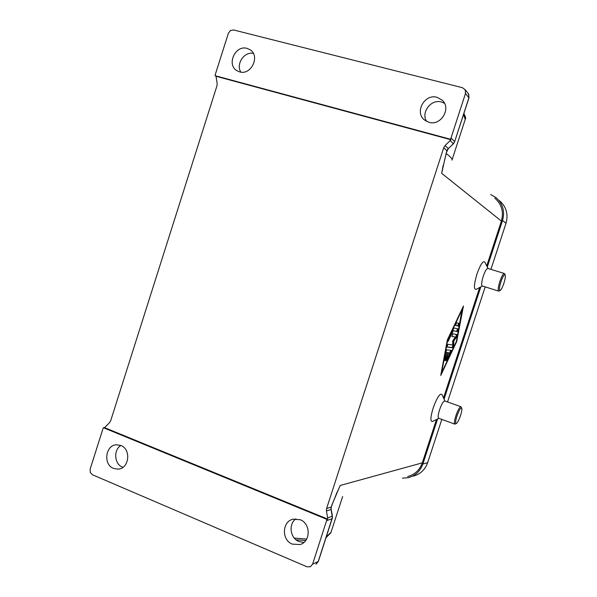 <?xml version="1.0" encoding="UTF-8"?>
<svg xmlns="http://www.w3.org/2000/svg" width="597" height="597" viewBox="0 0 597 597"><rect width="100%" height="100%" fill="white"/><g stroke="black" fill="none" stroke-linecap="round" stroke-linejoin="round"><path stroke-width="0.9" d="M456.429 423.489L454.869 424.124C454.041 423.407 454.384 420.587 455.907 415.669C457.914 409.975 459.586 406.99 460.921 406.714L461.75 408.176C462.1 409.4 461.697 411.84 460.541 415.505C459.056 419.81 457.683 422.475 456.429 423.489C455.22 423.676 455.399 421.169 456.966 415.952C459.123 410.005 460.712 407.415 461.75 408.176M454.869 424.124L438.668 418.258C437.773 417.519 438.071 414.699 439.571 409.803C441.579 404.139 443.295 401.184 444.705 400.938L460.921 406.714M438.847 418.325L432.594 421.445C430.191 421.892 430.37 417.437 433.138 408.072C437.034 397.43 439.982 392.93 441.974 394.557L444.914 401.012M505.174 274.866L504.346 273.501C503.167 273.657 501.674 276.314 499.868 281.493C498.189 287.008 497.794 290.224 498.682 291.127L500.174 290.478M503.868 283.329C505.159 279.187 505.614 276.396 505.219 274.948C504.293 274.113 502.861 276.411 500.913 281.851C499.189 287.657 498.965 290.523 500.241 290.44C501.331 289.582 502.54 287.209 503.868 283.329M504.346 273.501L487.816 268.404C486.562 268.531 485.04 271.172 483.234 276.314C481.578 281.806 481.234 285.015 482.204 285.941L498.682 291.127M482.406 286.008L476.175 289.396C473.63 289.672 473.876 284.59 476.913 274.157C480.436 264.411 483.092 260.419 484.883 262.173L488.01 268.463M120.825 445.481C113.251 450.011 114.34 464.16 122.527 467.167L122.952 467.332M113.564 468.436C102.915 464.563 105.445 444.907 116.602 444.78L120.855 445.489C131.377 449.175 129.243 468.63 118.251 469.145L113.564 468.436M295.918 518.845C288.232 524.032 290.12 538.24 298.963 541.546L303.888 542.434M292.299 544.113C281.351 540.091 282.015 521.338 293.149 519.174L300.201 519.726C310.903 523.524 310.791 541.845 300.015 544.546L292.299 544.113M247.076 48.387L250.158 49.79C260.449 56.103 251.083 75.625 239.606 71.879L236.919 70.707C226.263 64.722 235.337 44.723 247.076 48.387M444.489 103.266L441.444 101.997C431.071 98.781 420.669 112.46 426.609 121.422M437.056 97.304L442.138 100.109C451.668 108.236 440.952 126.213 428.952 122.318L424.482 120.004C414.251 112.281 424.639 93.453 437.056 97.304M463.563 114.549L465.235 119.34L451.981 160.115C452.533 158.951 450.578 156.757 446.131 153.533M336.984 492.391L331.216 507.017L326.589 508.532L326.432 510.987L331.059 509.45L332.372 517.517L318.208 561.59L315.985 564.18M332.283 516.196L327.678 517.912L327.753 519.114L326.969 519.39L312.612 564.143L310.358 566.769L306.97 566.799L92.438 474.757L90.281 472.458L90.154 469.085L102.938 428.78L103.423 427.721L104.572 427.639L109.535 422.654L110.676 420.773L216.987 85.729L217.151 83.476L216.017 76.274L215.069 75.685L215.293 74.513L228.382 33.238L230.449 30.522L233.554 29.962L462.503 87.722L465.235 89.863L465.488 93.438L468.884 97.871M331.902 504.913L330.992 508.219L332.425 516.211L332.268 518.606L326.738 520.651M464.944 89.386L468.705 94.117L468.958 97.639L454.675 141.608L450.996 138.056L450.437 139.235L450.974 139.75L445.063 145.601L443.735 147.713L446.914 150.802M450.19 140.691L453.354 143.705L447.496 149.511L446.302 152.69M446.355 152.526L441.653 173.317L443.108 165.548M450.996 138.056L465.488 93.438M338.611 489.13L331.82 505.166M407.661 476.533C414.811 474.63 419.691 470.078 422.303 462.869L436.489 419.504M486.734 265.889L501.39 221.077C503.905 211.868 501.704 204.219 494.779 198.129M327.753 519.114L104.572 427.639M327.678 517.912L326.432 510.987M326.589 508.532L443.735 147.713M450.974 139.75L216.017 76.274M253.322 53.364C244.195 51.327 235.688 64.185 240.852 72.125M215.069 75.685L450.437 139.235M443.526 397.968L479.667 287.493M447.347 339.924L463.473 305.962L456.698 341.544L440.758 375.468L447.347 339.924M326.969 519.39L103.423 427.721M462.6 308.642L447.72 339.992L441.631 372.797L456.347 341.484L462.257 308.53M446.847 349.812L451.228 350.402L450.832 352.417L446.646 360.887L447.034 358.872L449.81 352.976L448.496 352.82L445.541 360.789L447.862 352.737L446.526 352.573L445.384 358.707L444.437 360.685L445.907 351.797L446.847 349.812M459.242 323.44L458.369 326.096L455.615 325.447L456.496 322.753L459.242 323.44M454.018 327.977L458.205 328.917L457.332 331.566L453.324 330.716L448.004 341.477L448.407 339.394L454.018 327.977M452.705 345.059L452.727 340.857L455.31 337.104L452.004 336.469L452.892 333.783L457.115 334.633L456.504 337.059L453.78 341.044L453.75 345.491L452.787 347.85L446.981 347.006L447.877 344.305L452.705 345.059M490.921 269.366L506.01 223.271C508.48 214.256 506.323 206.749 499.555 200.749M413.318 476.107C420.325 474.219 425.101 469.749 427.653 462.69L441.825 419.4M447.534 401.945L485.189 286.881M487.301 267.031L502.532 220.465C505.04 211.293 502.853 203.659 495.973 197.562L490.682 194.51M402.378 478.16L408.281 477.682C415.4 475.764 420.251 471.212 422.848 464.033L437.601 418.945M444.071 399.162L480.801 286.881M446.892 346.857L452.101 347.618L453.063 345.253L453.086 340.812L455.817 336.827L456.496 334.514M451.929 336.357L455.31 337.104M453.78 341.044L453.086 340.812M453.324 330.716L456.638 331.342L457.578 328.775M455.548 325.365L457.675 325.865L458.608 323.283M444.608 358.804L445.825 352.334L447.862 352.737M447.757 352.7L449.81 352.976M449.772 352.969L450.616 350.32M448.496 352.82L447.795 352.581M446.526 352.573L445.825 352.334M331.305 506.756L331.051 509.375M332.223 518.435L318.35 561.449L312.612 564.143M318.313 561.27L316.231 564.053M445.063 145.601L448.377 148.616L453.436 143.78L454.675 141.608L453.369 143.69M468.421 93.647L469.011 97.789L454.615 141.787M442.496 169.257L446.414 152.638L448.31 148.526M342.633 496.532L331.014 532.285L326.358 536.793M306.657 539.091L294.299 538.091M337.603 491.264L340.253 485.458L422.303 462.869M501.39 221.077L441.653 173.317L442.981 166.69M502.532 220.465L506.01 223.271M422.848 464.033L427.653 462.69M456.504 337.059L455.817 336.827M453.75 345.491L453.063 345.253M452.787 347.85L452.101 347.618M457.332 331.566L456.638 331.342M448.519 340.842L447.981 340.663M458.369 326.096L457.675 325.865M450.832 352.417L450.145 352.185M447.153 360.252L446.631 360.073M446.31 359.484L445.72 359.282M445.384 358.707L444.683 358.469M463.906 113.497C465.578 117.139 466.063 118.96 465.354 118.975M330.85 532.793L326.096 537.613M305.754 540.472L296.09 539.83M118.251 469.145L118.975 469.041"/></g></svg>
